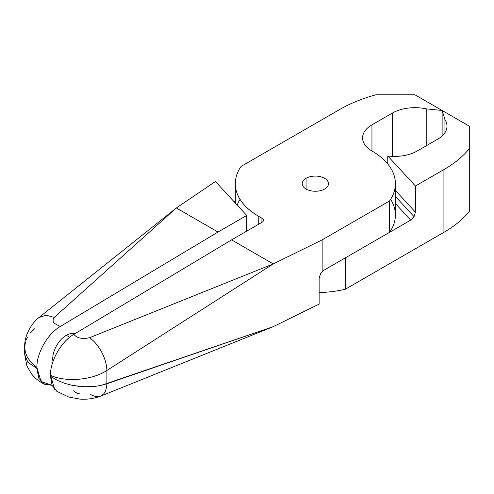 <?xml version="1.0" encoding="UTF-8"?>
<svg xmlns="http://www.w3.org/2000/svg" width="494" height="494" viewBox="0 0 494 494"><rect width="100%" height="100%" fill="white"/><g stroke="black" fill="none" stroke-linecap="round" stroke-linejoin="round"><path stroke-width="0.74" d="M324.632 189.029A13.128 7.577 0 0 0 328.479 183.669A13.128 7.577 0 0 0 320.378 176.667A13.128 7.577 0 0 0 306.07 178.309L306.07 189.029L306.07 178.309A13.128 7.577 0 0 0 302.223 183.669A13.128 7.577 0 0 0 306.07 189.029A13.128 7.577 0 0 0 324.632 189.029A13.128 7.577 180 0 1 306.07 189.029A13.128 7.577 180 0 1 306.07 178.309A13.128 7.577 180 0 1 324.632 178.309A13.128 7.577 180 0 1 324.632 189.029M320.668 273.503L319.13 277.955L319.13 304.094L319.13 277.955L320.668 273.503L322.144 271.743L320.668 273.503M390.643 199.354A80.04 46.214 180 0 1 389.605 232.297L324.157 270.082L322.144 271.743L322.144 239.874L273.244 263.926L106.889 370.475L106.889 383.745L273.244 326.664L319.13 304.094L273.244 326.664L101.282 385.357L94.904 386.432L87.87 386.864L80.349 386.555L72.562 385.413L64.763 383.356L57.279 380.331L50.468 376.323L50.468 375.304C50.16 361.058 61.188 341.589 73.797 334.389L231.587 239.874L261.925 222.362L261.925 218.175L258.751 216.347A80.04 46.214 180 0 1 235.311 183.669A80.04 46.214 180 0 1 241.097 166.416L339.786 109.44A128.07 73.939 180 0 1 375.928 94.792L414.966 94.792L442.13 110.477L442.13 135.943L442.13 110.477L426.223 108.853L426.223 145.804L426.223 108.853A32.017 18.482 0 0 0 392.329 113.089L392.329 156.363L392.329 113.089L371.951 124.852A32.017 18.482 0 0 0 362.571 137.925A32.017 18.482 0 0 0 371.951 150.991A80.04 46.214 180 0 1 395.391 183.669A80.04 46.214 180 0 1 389.605 200.928L322.144 239.874L322.144 271.743L324.157 270.082L389.605 232.297L389.605 200.928L389.605 232.297A80.04 46.214 0 0 0 395.391 215.038L395.391 183.669M258.751 224.19L258.751 216.347L258.751 224.19M261.925 222.362A5.125 2.958 0 0 0 263.426 220.268A5.125 2.958 0 0 0 261.925 218.175L261.925 222.362L231.587 239.874L73.797 334.389C61.188 341.589 50.16 361.058 50.468 375.304C65.017 382.121 91.205 380.689 106.889 370.475A26.244 13.61 -117.1 0 0 89.525 337.717C82.35 339.316 77.107 338.205 73.797 334.389C77.107 338.205 82.35 339.316 89.525 337.717L273.244 263.926L231.587 239.874L273.244 263.926L89.525 337.717A26.244 13.61 62.9 0 1 106.889 370.475L273.244 263.926L322.144 239.874L389.605 200.928A80.04 46.214 0 0 0 371.951 150.991L371.951 124.852L371.951 150.991A32.017 18.482 180 0 1 371.951 124.852L392.329 113.089A32.017 18.482 180 0 1 426.223 108.853L442.13 110.477L414.966 94.792L375.928 94.792A128.07 73.939 0 0 0 339.786 109.44L241.097 166.416A80.04 46.214 0 0 0 258.751 216.347L261.925 218.175A5.125 2.958 180 0 1 261.925 222.362M56.773 391.297L52.092 385.345L50.468 376.323L57.279 380.331L64.763 383.356L72.562 385.413L84.159 386.808L94.904 386.432L101.282 385.357L106.889 383.745L106.889 370.475C91.205 380.689 65.017 382.121 50.468 375.304L54.791 389.605M237.182 205.103A80.04 46.214 180 0 1 240.059 199.354M89.717 393.965L92.452 395.49L95.663 396.528L98.769 396.626L101.573 395.688L100.541 396.169C93.928 398.652 87.024 399.627 79.83 399.103L68.641 396.997L56.724 391.267M101.573 395.688L103.87 393.737L105.537 390.933L106.531 387.512L106.889 383.745L106.531 387.512L105.537 390.933L103.87 393.737L101.573 395.688M79.639 393.879C76.459 393.138 74.514 391.946 73.797 390.297M273.244 326.664L100.535 396.176M69.71 337.248L66.32 335.29A19.21 11.09 120 0 0 52.969 361.602A19.21 11.09 -60 0 1 66.32 335.29A19.21 11.09 -60 0 1 74.761 333.814A19.21 11.09 120 0 0 66.32 335.29L69.71 337.248M395.391 196.421L414.034 216.662L415.423 212.161L395.391 190.418L415.423 212.161L415.423 186.022L387.759 155.981L387.759 163.971L387.759 155.981A32.017 18.482 0 0 0 417.232 150.991A32.017 18.482 180 0 1 387.759 155.981L415.423 186.022L415.423 212.161L414.034 216.662L395.391 196.421M395.391 203.522L410.687 220.126L414.034 216.662L410.687 220.126L345.238 257.911L345.238 289.28L443.927 232.304L443.927 169.566L415.423 186.022L443.927 169.566A128.07 73.939 0 0 0 469.3 148.7L469.3 126.161L442.13 110.477L444.94 119.659A32.017 18.482 180 0 1 437.604 139.228L417.232 150.991L437.604 139.228A32.017 18.482 0 0 0 446.984 126.161A32.017 18.482 0 0 0 444.94 119.659L444.94 132.658L444.94 119.659L442.13 110.477L442.13 135.943L442.13 110.477L469.3 126.161L469.3 211.438A128.07 73.939 180 0 1 443.927 232.304L345.238 289.28L345.238 257.911L410.687 220.126L395.391 203.522M215.44 181.489L246.716 215.452L246.716 231.136L246.716 215.452L218.002 232.032L60.212 326.546C47.615 333.753 36.593 353.167 36.889 367.462L41.039 381.578L52.074 385.308L44.639 384.283L38.909 378.385L36.889 368.481L27.868 362.25L24.7 354.655L27.868 362.25L36.889 368.481L36.889 367.462C36.593 353.167 47.615 333.753 60.212 326.546L54 323.181C52.753 321.335 52.846 319.396 54.266 317.364L46.096 315.215L38.989 317.525L46.152 315.215L54.266 317.364L176.346 207.98L215.44 181.489L176.346 207.98L218.002 232.032L246.716 215.452L215.44 181.489M319.13 292.572A80.04 46.214 0 0 0 345.238 289.28A80.04 46.214 180 0 1 319.13 292.572M234.144 201.799L235.311 201.126L234.144 201.799M25.472 341.916L24.7 347.01L25.355 352.278L24.7 347.313C23.978 336.013 31.758 322.78 38.989 317.525M25.355 352.278L27.547 357.563L31.381 362.695L36.889 367.462L31.381 362.695L27.547 357.563L25.355 352.278M26.336 339.471L27.497 337.118M30.616 332.709L34.636 328.757M443.927 232.304A128.07 73.939 0 0 0 469.3 211.438L469.3 148.7A128.07 73.939 180 0 1 443.927 169.566L443.927 232.304M60.212 326.546L218.002 232.032L176.346 207.98L54.266 317.364C52.846 319.396 52.753 321.335 54 323.181L60.212 326.546M235.311 203.065L235.311 183.669M44.639 384.283C39.359 381.794 34.92 378.256 31.32 373.662L26.892 365.912L24.7 354.655L24.7 347.313M39.063 317.463L176.346 207.98"/></g></svg>
